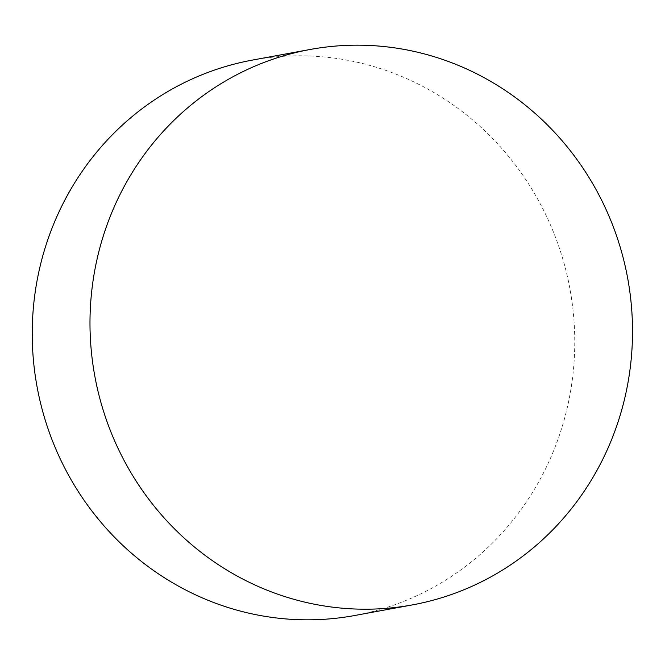 <?xml version="1.0" encoding="UTF-8"?>
<svg xmlns="http://www.w3.org/2000/svg" width="665" height="665" viewBox="0 0 665 665"><rect width="100%" height="100%" fill="white"/><g stroke="black" fill="none" stroke-linecap="round" stroke-linejoin="round"><path stroke-width="0.5" stroke-dasharray="3.33 2.49" d="M252.426 60.083A282.384 270.888 -100.4 0 1 563.928 262.908A282.384 270.888 -100.4 0 1 379.399 609.689A282.384 270.888 -100.4 0 1 354.553 615.532"/><path stroke-width="1" d="M100.814 402.092A282.384 270.888 -100.4 0 1 310.181 49.468A282.384 270.888 -100.4 0 1 621.684 252.284A282.384 270.888 -100.4 0 1 412.308 604.917A282.384 270.888 -100.4 0 1 100.814 402.092M412.308 604.917L354.553 615.532A282.384 270.888 -100.4 0 1 43.059 412.716A282.384 270.888 -100.4 0 1 227.58 65.926A282.384 270.888 -100.4 0 1 252.426 60.083L310.181 49.468"/></g></svg>

